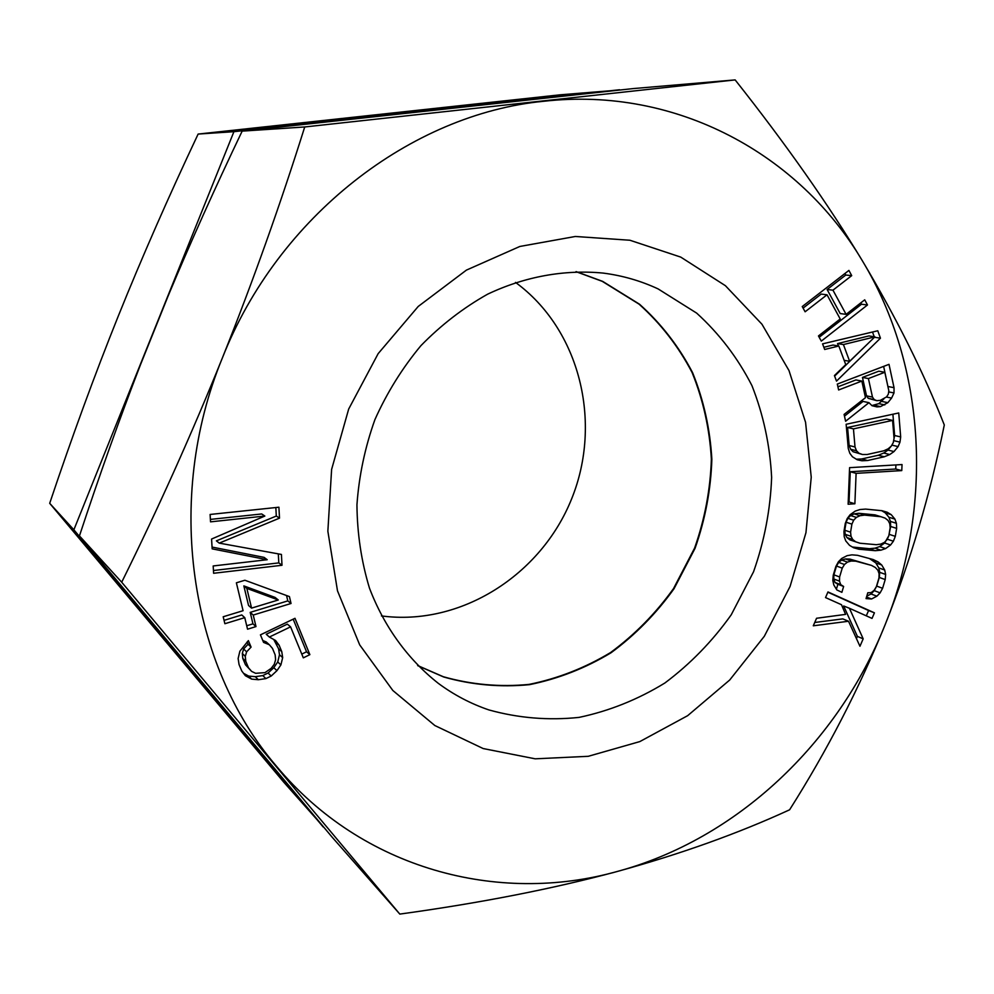 <?xml version="1.0" encoding="UTF-8"?>
<svg xmlns="http://www.w3.org/2000/svg" width="994" height="994" viewBox="0 0 994 994"><rect width="100%" height="100%" fill="white"/><g stroke="black" fill="none" stroke-linecap="round" stroke-linejoin="round"><path stroke-width="1.49" d="M575.986 271.66L602.252 281.339L639.067 304.152C660.749 323.597 678.43 346.397 692.11 372.551C703.218 400.073 709.629 428.948 711.369 459.166C710.375 489.545 704.783 519.191 694.595 548.104L673.547 588.547C655.754 613.373 634.768 634.706 610.577 652.549C584.944 667.956 557.771 678.579 529.019 684.406C499.932 687.227 471.367 684.667 443.312 676.728L417.654 665.533M381.435 615.92C460.657 626.518 541.196 575.091 571.699 498.702C602.563 422.45 580.024 329.586 515.501 282.395M323.497 826.921L283.862 782.278L49.7 503.312C71.966 436.925 94.778 374.614 118.162 316.378C141.807 257.682 168.471 196.911 198.129 134.066L560.231 94.803L619.734 90.007M198.129 134.066L233.913 131.68L619.573 89.746M323.199 826.996L73.867 529.802L233.913 131.68M49.7 503.312L73.867 529.802M836.873 589.964L841.881 592.325L843.62 586.46L840.738 584.646L839.495 581.155L839.607 576.955L842.241 568.133L844.465 564.493L847.46 562.119L851.212 561.014L855.735 561.163L871.465 565.4L875.354 567.499L877.901 570.283L879.106 573.749L878.982 577.912L876.373 586.646L874.173 590.262L871.216 592.623L867.799 592.772L866.047 598.599L871.552 598.984L876.882 596.189L880.112 592.859L882.597 588.286L885.207 579.577L885.629 574.445L884.71 570.009L881.728 565.014L878.137 561.945L873.217 559.56L857.487 555.298L851.92 554.851L847.099 555.671L841.694 558.454L838.389 561.809L835.867 566.443L833.233 575.277L832.835 580.459L833.792 584.944L836.873 589.964M222.271 358.225C278.059 216.071 411.354 113.962 543.78 101.264C676.827 86.267 799.623 154.555 862.469 260.975C926.644 367.196 933.043 506.53 885.132 624.692C837.93 743.139 736.865 839.284 617.025 871.539C498.006 904.838 362.114 869.141 276.469 766.225C189.68 665.408 164.147 499.448 222.271 358.225C252.737 281.985 280.221 204.901 304.723 126.959L735.15 79.905C785.931 144.08 828.375 204.441 862.469 260.975C896.228 317.546 923.501 372.203 944.3 424.972C930.185 494.416 910.467 560.989 885.132 624.692C859.077 688.693 827.232 750.395 789.596 809.799C738.057 833.494 680.53 854.07 617.025 871.539C553.273 888.735 480.86 902.925 399.812 914.095L121.703 582.211C158.245 508.419 191.755 433.757 222.271 358.225M680.741 257.098L725.396 285.688L761.951 324.218L788.987 370.538L805.575 422.338L811.241 477.195L805.948 532.697L790.068 586.485L764.311 636.297L729.708 680.008L687.649 715.68L639.825 741.586L588.249 756.31L535.207 758.82L483.183 748.557L434.838 725.533L392.841 690.495L359.679 644.857L337.488 590.821L327.858 531.231L331.611 469.429L348.683 409.043L378.155 353.64L418.226 306.45L466.422 270.107L519.837 246.462L575.352 236.473L629.935 240.25L680.741 257.098M821.305 341.104L867.489 304.972L864.718 299.815L846.105 314.365L832.96 290.173L851.709 275.636L848.913 270.418L802.245 306.562L805.115 311.781L827.02 294.796L840.203 318.975L818.46 335.947L821.305 341.104M880.448 338.184L877.764 330.766L822.572 343.862L824.672 349.478L838.837 346.011L845.745 364.624L834.426 375.558L836.501 381.112L880.448 338.184L874.484 337.277M861.835 381.075L865.476 397.675L844.092 414.423L845.608 421.245L868.955 402.669L871.986 405.701L876.994 406.906L880.473 406.608L887.866 402.682L891.581 398.085L894.004 392.953L894.041 387.685L889.009 364.338L837.308 384.069L838.625 389.971L861.835 381.075L855.909 379.932L837.917 386.815M867.588 460.52L884.287 456.78L889.742 454.544L894.004 451.562L898.091 446.604L899.98 442.144L900.676 436.925L898.738 412.97L846.142 424.276L848.255 448.48L849.808 453.252L852.417 456.768L857.25 459.775L861.91 460.769L867.588 460.52L861.674 458.967L878.311 455.252L883.741 453.028L887.99 450.071L891.208 446.169M902.043 464.558L849.584 467.652L848.13 504.231L854.877 503.772L856.107 473.355L901.769 470.597L902.043 464.558M843.943 531.554L844.217 536.698L845.77 540.922L849.522 545.333L853.597 547.744L858.915 549.235L875.304 550.688L880.908 550.179L885.579 548.576L890.574 544.985L893.395 541.208L895.308 536.338L896.65 528.373L896.402 523.291L894.911 519.092L891.245 514.681L887.244 512.245L881.976 510.705L865.575 509.09L859.922 509.549L855.175 511.127L850.094 514.73L847.211 518.557L845.273 523.49L843.943 531.554M212.157 548.85L267.212 559.721L213.176 565.959L213.611 573.277L281.998 565.275L281.426 554.441L219.252 543.122L279.5 518.147L278.916 507.213L210.107 514.457L210.542 521.85L264.839 516.048L211.573 539.046L212.157 548.85M825.529 597.58L841.496 604.725L845.596 614.379L816.559 618.268L813.291 625.798L848.528 621.25L859.959 646.262L863.177 638.831L849.423 608.278L872.024 618.405L874.434 612.838L827.977 591.939L825.529 597.58M291.043 603.482L289.428 596.586L244.897 580.247L236.373 582.807L243.083 610.701L223.19 616.765L224.88 623.723L244.76 617.647L247.543 629.19L255.992 626.58L253.234 615.05L291.043 603.482L287.8 600.898L286.545 595.53M263.572 642.397L269.362 644.771L272.48 648.423L275.152 654.86L275.599 659.78L274.282 664.265L271.188 668.341L264.988 672.627L255.644 673.311L251.619 671.385L248.475 667.757L245.767 661.308L245.294 656.363L246.624 651.84L251.084 647.106L248.376 640.633L239.889 651.182L238.125 658.513L239.057 664.551L241.778 671L245.381 675.709L251.656 679.113L258.341 679.722L265.895 678.604L271.2 676.019L276.941 670.664L280.904 664.899L282.669 657.63L281.774 651.654L279.115 645.23L275.562 640.496L269.349 637.042L290.583 626.841L303.319 657.842L309.867 654.648L294.982 618.305L260.428 634.855L263.572 642.397M874.919 336.842L849.621 361.294L843.421 344.558L874.919 336.842L868.918 335.935L837.544 343.601L838.427 345.949M872.471 397.078L868.421 378.552L884.822 372.278L888.822 390.754L888.363 394.084L886.611 396.867L880.299 400.371L876.82 400.669L874.211 399.576L872.471 397.078L866.519 395.861L862.469 377.422L878.808 371.184L884.822 372.278M892.587 420.4L894.053 438.379L893.271 442.616L891.295 446.095L888.139 448.816L883.79 450.804L867.079 454.519L862.519 454.519L858.978 453.264L856.48 450.754L855.014 446.989L853.448 428.874L892.587 420.4L886.561 419.07L847.584 427.482L849.137 445.498L850.603 449.251L853.101 451.748L862.519 454.519M851.013 536.3L850.578 532.175L851.908 524.124L853.672 520.197L856.381 517.389L860.021 515.7L864.581 515.116L880.97 516.718L885.157 518.147L888.077 520.458L889.742 523.664L890.164 527.752L888.822 535.729L887.07 539.618L884.411 542.401L880.821 544.103L876.31 544.7L859.922 543.221L855.685 541.817L852.715 539.506L851.013 536.3L845.211 534.35L844.776 530.249L846.093 522.235L847.857 518.334L850.553 515.551L854.169 513.861L858.717 513.289L875.043 514.892L880.97 516.718M246.847 588.398L278.27 599.991L251.569 608.117L246.847 588.398L243.841 585.888L275.089 597.419L278.27 599.991M304.723 126.959L242.151 131.133C214.741 188.487 189.991 243.605 167.924 296.46L140.303 365.183C119.789 418.188 99.499 475.095 79.445 535.903L121.703 582.211M735.15 79.905L633.153 88.59L242.151 131.133M79.445 535.903L332.195 837.234L399.812 914.095M576.209 271.648L602.712 281.401L639.527 304.226C661.221 323.671 678.902 346.484 692.594 372.663C703.702 400.197 710.126 429.073 711.853 459.303C710.859 489.707 705.255 519.365 695.067 548.29L674.007 588.759C656.214 613.596 635.216 634.942 611.012 652.785C585.379 668.216 558.181 678.84 529.429 684.667C500.33 687.488 471.74 684.928 443.684 676.989L417.815 665.694M658.103 288.906L696.657 313.11C719.321 333.723 737.759 357.902 751.949 385.635C763.429 414.809 769.99 445.411 771.63 477.443C770.4 509.661 764.374 541.109 753.539 571.798L731.249 614.777C712.487 641.18 690.358 663.93 664.874 683.002C637.912 699.527 609.297 710.996 579.055 717.395C548.452 720.613 518.383 718.115 488.849 709.915C470.783 703.752 453.91 694.893 438.267 683.313C407.95 659.395 384.156 626.742 369.457 588.088C361.369 561.411 357.206 533.641 356.945 504.778C359.008 475.753 364.997 447.362 374.924 419.592C386.977 392.68 402.309 368.041 420.909 345.663C441.075 325.013 463.303 307.854 487.594 294.199C524.969 276.469 564.729 269.374 603.172 273.089C622.48 275.562 640.795 280.842 658.103 288.906M819.193 337.277L861.487 304.226L860.779 302.897M867.489 304.972L861.487 304.226M827.02 294.796L821.181 294.087L803.09 308.103M851.709 275.636L845.77 275.04L844.937 273.487M832.96 290.173L827.095 289.502L845.77 275.04M846.105 314.365L840.203 313.557L827.095 289.502M874.235 336.742L872.508 332.008M834.625 376.092L868.222 343.328M823.852 347.279L832.984 345.042L838.837 346.011M887.99 386.89L883.641 366.388M871.862 405.564L878.82 403.651L883.989 398.78M844.478 416.151L863.003 401.414L868.955 402.669M876.82 400.669L868.247 398.333L866.519 395.861M893.382 442.007L894.625 435.509L892.898 414.225M891.357 445.995L892.711 443.597M856.331 459.203L861.674 458.967M848.217 502.057L849.05 501.995L850.255 471.74L895.743 469.019L895.917 464.919M888.822 535.716L890.661 526.497L890.425 521.428L888.934 517.253L885.281 512.867L881.678 510.68M852.392 547.035L869.427 548.688L875.006 548.179L879.653 546.588L884.623 543.022L888.81 535.754M855.685 541.817L849.87 539.854L846.913 537.555L845.211 534.35M836.401 589.206L837.88 584.261L835.01 582.459L833.767 578.98L833.879 574.805L836.488 566.033L838.712 562.405L841.694 560.044L845.434 558.951L849.92 559.1L871.465 565.4M866.768 596.189L871.017 593.965L874.235 590.647L876.708 586.1L879.305 577.427L879.715 572.333L878.808 567.922L875.826 562.939L869.489 558.553M866.283 615.845L868.594 610.527L827.865 592.2M856.443 638.57L857.387 636.396L843.67 605.98L849.423 608.278M814.732 622.48L842.775 618.889L848.528 621.25M212.045 547.073L264.093 557.373L267.212 559.721M210.393 519.402L261.708 513.96L264.839 516.048M219.252 543.122L216.381 540.86L276.295 516.048L275.847 507.536M213.449 570.519L278.805 562.902L278.32 553.869M246.711 625.76L252.948 623.847L250.202 612.379L287.8 600.898M224.06 620.355L241.766 614.951L244.76 617.647M251.569 608.117L248.537 605.483L243.841 585.888M262.789 640.521L266.243 641.95L269.362 644.771M301.778 654.102L306.55 651.791L293.18 619.163M269.349 637.042L266.23 634.259L287.353 624.133L290.583 626.841M243.555 673.311L248.637 676.069L255.296 676.69L262.801 675.585L268.082 673.025L273.797 667.695L277.736 661.967L279.488 654.748L278.593 648.796L273.772 639.502M251.619 671.385L245.481 664.787L242.785 658.376L242.312 653.456L243.629 648.958L248.065 644.249L247.108 641.962M849.621 361.294L844.142 360.325M843.421 344.558L837.544 343.601M894.041 387.685L887.99 386.517M894.004 392.953L888.661 391.897M891.581 398.085L886.387 397.028M887.866 402.682L881.852 401.427M884.822 404.918L878.82 403.651M880.473 406.608L874.484 405.341M868.421 378.552L862.469 377.422M874.211 399.576L868.247 398.333M900.676 436.925L894.625 435.509M899.98 442.144L893.929 440.69M898.091 446.604L892.065 445.138M894.004 451.562L887.99 450.071M889.742 454.544L883.741 453.028M884.287 456.78L878.311 455.252M861.91 460.769L856.604 459.365M853.448 428.874L847.584 427.482M855.014 446.989L849.137 445.498M856.48 450.754L850.603 449.251M858.978 453.264L853.101 451.748M901.769 470.597L895.743 469.019M856.107 473.355L850.255 471.74M854.877 503.772L849.05 501.995M896.65 528.373L890.661 526.497M896.402 523.291L890.425 521.428M895.308 536.338L889.344 534.412M893.395 541.208L887.443 539.257M890.574 544.985L884.623 543.022M885.579 548.576L879.653 546.588M880.908 550.179L875.006 548.179M875.304 550.688L869.427 548.688M858.915 549.235L853.101 547.222M891.245 514.681L885.281 512.867M894.911 519.092L888.934 517.253M864.581 515.116L858.717 513.289M860.021 515.7L854.169 513.861M856.381 517.389L850.553 515.551M853.672 520.197L847.857 518.334M851.908 524.124L846.093 522.235M850.578 532.175L844.776 530.249M852.715 539.506L846.913 537.555M843.62 586.46L837.88 584.261M840.738 584.646L835.01 582.459M839.495 581.155L833.767 578.98M839.607 576.955L833.879 574.805M842.241 568.133L836.488 566.033M844.465 564.493L838.712 562.405M847.46 562.119L841.694 560.044M851.212 561.014L845.434 558.951M855.735 561.163L849.92 559.1M871.552 598.984L866.519 597.046M876.882 596.189L871.017 593.965M880.112 592.859L874.235 590.647M882.597 588.286L876.708 586.1M885.207 579.577L879.305 577.427M885.629 574.445L879.715 572.333M884.71 570.009L878.808 567.922M881.728 565.014L875.826 562.939M878.137 561.945L872.247 559.883M874.434 612.838L868.594 610.527M863.177 638.831L857.387 636.396M279.5 518.147L276.295 516.048M281.998 565.275L278.805 562.902M253.234 615.05L250.202 612.379M255.992 626.58L252.948 623.847M309.867 654.648L306.55 651.791M279.115 645.23L275.947 642.397M281.774 651.654L278.593 648.796M282.669 657.63L279.488 654.748M280.904 664.899L277.736 661.967M276.941 670.664L273.797 667.695M271.2 676.019L268.082 673.025M265.895 678.604L262.801 675.585M258.341 679.722L255.296 676.69M251.656 679.113L248.637 676.069M251.084 647.106L248.065 644.249M246.624 651.84L243.629 648.958M245.294 656.363L242.312 653.456M245.767 661.308L242.785 658.376M248.475 667.757L245.481 664.787"/></g></svg>

